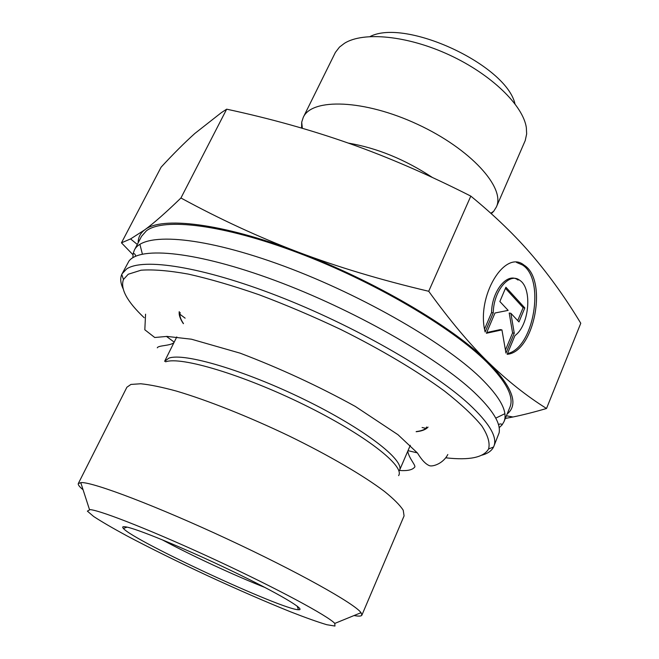 <?xml version="1.0" encoding="UTF-8"?>
<svg xmlns="http://www.w3.org/2000/svg" width="659" height="659" viewBox="0 0 659 659"><rect width="100%" height="100%" fill="white"/><g stroke="black" fill="none" stroke-linecap="round" stroke-linejoin="round"><path stroke-width="0.99" d="M481.976 455.155C487.784 453.524 491.647 450.814 493.55 447.033L499.094 432.914C501.038 423.44 492.652 409.824 473.953 392.072C436.719 357.013 352.639 309.17 274.828 280.396C196.909 251.499 140.128 246.128 128.942 261.096L121.742 274.449C120.078 278.345 120.498 283.032 123.002 288.527M132.879 257.702L133.118 253.699L134.362 250.115C142.55 232.586 197.889 235.304 276.887 263.567C355.761 291.69 442.494 340.991 480.123 377.418C500.23 397.105 508.18 411.867 503.987 421.686L502.043 424.948L499.143 427.716M425.706 428.309L422.098 427.502M185.121 318.165L179.833 314.178M493.822 446.415C497.726 437.321 489.423 423.193 468.911 404.058C432.683 370.737 353.249 325.216 277.488 295.891C201.646 266.491 142.748 257.685 126.561 269.012L122.03 273.839M144.181 317.729C127.022 301.517 120.119 288.766 123.464 279.474L128.233 274.243L141.042 270.206C153.185 269.317 168.935 270.61 188.317 274.095C209.562 278.872 233.204 285.775 259.242 294.804C286.121 304.919 313.247 316.46 340.629 329.418C381.009 349.492 417.106 370.992 444.355 390.96C460.781 403.86 473.244 415.483 481.754 425.846C487.907 435.286 490.189 442.988 488.591 448.96C483.657 457.511 469.455 460.468 446.003 457.832M417.361 452.881L407.995 450.657M174.19 342.128L166.455 336.419M503.987 421.686L509.885 407.32C514.251 397.089 506.499 381.965 486.63 361.956C451.522 327.161 373.373 281.195 298.123 252.809C222.791 224.34 163.481 217.585 146.397 230.807L141.528 236.334L134.362 250.115M139.897 244.316L142.393 254.119M495.741 418.144L504.843 413.72M78.33 483.492L126.89 387.237L130.935 384.428L140.729 383.769C149.947 384.675 161.801 387.105 176.299 391.051C207.181 400.161 248.682 416.603 289.013 435.929C329.047 455.435 363.916 475.856 384.601 491.54C393.769 498.962 399.98 505.189 403.226 510.214L404.074 515.906L361.898 615.119L361.041 612.681C354.781 603.726 297.67 571.732 227.339 539.013C157.023 506.252 94.006 482.339 81.485 482.561L78.33 483.492C77.811 484.662 79.393 486.754 83.083 489.761M354.04 615.539C358.718 616.412 361.338 616.272 361.898 615.119M485.139 331.996C475.955 296.698 504.778 248.822 524.094 265.173C548.148 279.754 534.391 352.26 507.158 354.303L514.967 335.571C529.309 325.464 532.629 288.329 519.77 280.322C509.456 271.837 493.459 290.973 493.261 312.86L485.139 331.996M507.463 353.578C533.872 348.273 545.594 278.996 522.398 264.943L516.491 262.406M484.563 329.063L491.565 312.58C491.762 290.718 507.759 271.607 518.081 280.083M493.261 312.86L491.565 312.58M499.86 301.517L505.906 287.242L524.811 307.926L518.962 321.938L510.89 313.305L514.259 333.215L505.964 353.1L501.936 329.895L486.4 333.265L494.983 313L508.155 310.381L499.86 301.517M486.713 332.531L500.247 329.599L501.936 329.895M505.437 350.044L512.587 332.919L509.201 313.025L510.89 313.305M514.259 333.215L512.587 332.919M517.727 320.612L523.131 307.662L505.445 288.337M524.811 307.926L523.131 307.662M180.937 197.997C219.645 219.076 258.625 237.075 297.868 251.985C221.605 222.94 161.241 216.21 144.716 229.859C153.811 223.195 165.887 212.569 180.937 197.997L226.671 109.18L221.35 112.656L194.809 133.497C184.388 142.871 173.152 154.099 161.109 167.172L121.462 242.833L130.581 238.929L144.716 229.859C140.293 233.212 138.118 237.504 138.201 242.743M428.712 291.278C449.875 320.529 469.743 344.204 488.311 362.285C453.623 327.383 373.735 280.347 297.868 251.985C337.029 266.829 380.647 279.927 428.712 291.278L470.814 196.11C428.548 174.701 388.209 157.204 349.789 143.621C311.254 130.012 270.215 118.529 226.671 109.18M507.142 414C518.913 404.469 512.636 387.228 488.311 362.285C507.043 380.507 526.442 395.902 546.525 408.489C534.07 412.139 522.884 414.972 512.966 416.99L505.313 418.457M132.961 254.72L121.462 242.833M470.814 196.11C495.206 216.119 515.898 236.153 532.909 256.219L534.515 258.114C551.015 277.785 566.435 299.499 580.777 323.264L546.525 408.489M265.05 587.507C235.345 575.908 189.965 554.837 161.933 539.647M125.457 526.821C122.665 526.401 121.981 526.953 123.406 528.477C133.761 540.874 282.299 609.822 298.445 609.723C307.308 610.489 278.46 593.331 231.762 570.908C185.163 548.494 135.869 528.213 125.457 526.821M90.143 509.605C101.593 510.643 156.282 532.34 216.984 560.603C277.703 588.841 328.067 616.008 334.805 623.414L334.945 626.05L326.815 624.716C317.712 622.005 305.611 617.697 290.512 611.799C265.676 601.782 238.113 589.789 207.807 575.818C177.576 561.69 150.623 548.379 126.94 535.874C112.697 528.147 101.593 521.681 93.644 516.483L87.375 511.129L90.143 509.605M301.591 128.077L301.707 122.187L303.247 117.401C311.748 97.853 364.188 99.418 417.411 124.263C470.748 148.885 505.791 187.922 496.342 207.041L493.682 211.3L491.276 213.681M303.247 117.401L335.382 52.423L339.5 47.077L344.517 43.255C363.513 31.36 407.682 35.578 449.537 55.051C491.433 74.451 523.155 105.465 526.343 127.657L526.656 133.95L525.231 140.548L496.342 207.041M514.959 103.776C506.087 64.796 405.59 18.147 370.094 36.533M179.248 311.616C178.77 314.944 180.154 318.964 183.383 323.684M416.15 431.727C421.842 431.151 425.805 429.61 428.045 427.098M165.623 361.824C180.558 356.132 242.883 374.658 303.873 404.651C364.946 434.578 405.236 466.168 398.613 475.617M410.302 445.311L399.511 470.369C404.956 460.336 364.509 428.877 304.499 399.601C244.58 370.251 183.721 352.425 168.877 358.15L164.618 361.33L176.793 336.914M432.477 177.526C405.054 159.47 376.989 147.995 348.273 143.085M135.721 256.219C135.186 254.069 134.321 253.237 133.118 253.699M498.443 424.594C500.428 423.613 501.631 423.729 502.043 424.948M488.591 448.96L493.55 447.033M123.464 279.474L121.742 274.449M426.637 426.991L426.579 427.156C425.582 429.33 422.131 430.813 416.208 431.587M183.457 323.544C180.475 319.162 179.372 315.57 180.154 312.77L180.237 312.613M524.094 265.173L522.398 264.943M506.409 415.788L512.966 416.99M137.311 244.456L130.581 238.929M127.014 527.126L123.406 528.477M297.151 606.099L298.445 609.723M334.805 623.414L361.041 612.681M89.476 509.539L80.752 482.569M490.798 213.252L493.682 211.3M302.357 128.299L301.707 122.187M407.756 451.209C408.852 458.409 416.603 466.078 414.56 467.247C412.353 469.966 407.32 471.045 399.461 470.477M447.815 454.496C443.26 463.483 433.021 466.803 429.61 465.74C425.747 464.266 421.727 460.048 417.526 453.087L398.02 434.742L355.3 406.422C318.058 385.935 279.688 368.192 240.173 353.175L191.464 339.212L166.966 336.411L154.741 337.499L144.823 329.78L145.565 314.195M157.287 347.82C158.176 345.3 170.022 345.991 173.927 342.672"/></g></svg>
